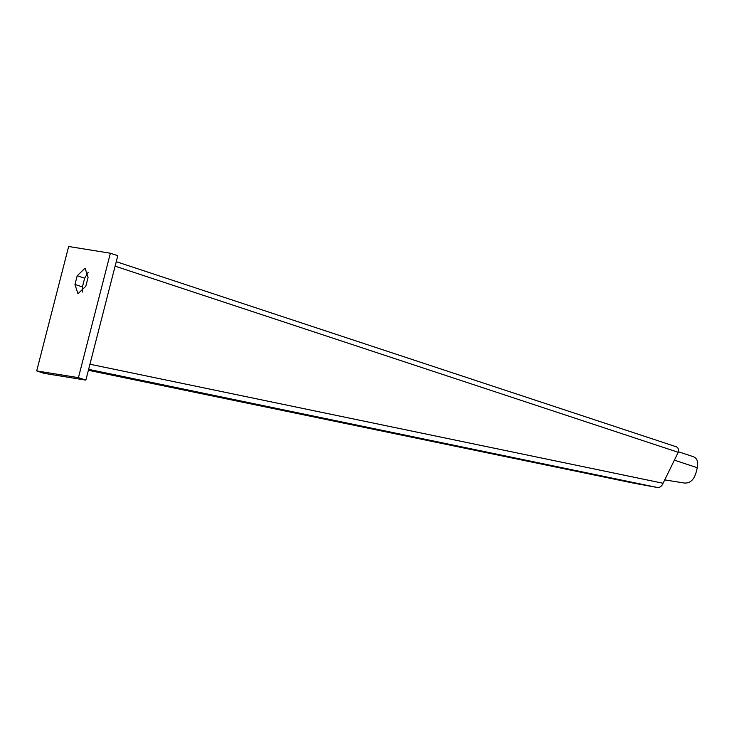 <?xml version="1.0" encoding="UTF-8"?>
<svg xmlns="http://www.w3.org/2000/svg" width="734" height="734" viewBox="0 0 734 734"><rect width="100%" height="100%" fill="white"/><g stroke="black" fill="none" stroke-linecap="round" stroke-linejoin="round"><path stroke-width="1.1" d="M115.119 266.167L678.225 452.3L663.077 483.266L89.943 364.22M88.621 369.358L657.425 487.514L633.158 483.055L88.383 370.275M657.425 487.514C659.967 487.633 661.848 486.22 663.077 483.266M678.225 452.3L678.308 452.08C678.766 449.153 678.06 447.391 676.188 446.786M693.18 456.695C697.043 457.979 698.419 461.658 697.3 467.732L695.841 473.402C693.658 480.082 689.877 483.293 684.519 483.055L664.72 479.898M110.375 253.23L68.647 246.486L36.7 370.918L78.428 377.661L110.375 253.23L117.807 255.689L85.86 380.12L78.428 377.661M88.071 277.489L85.832 286.196L78.327 293.407L77.776 293.279L74.978 284.443L77.217 275.736L84.722 268.525L85.272 268.662L88.071 277.489M82.291 292.095L82.41 286.902L84.649 278.195L88.19 272.296M36.7 370.918L44.132 373.367L85.86 380.12M674.381 460.154L697.3 467.732M74.978 284.443L82.41 286.902M84.649 278.195L77.217 275.736M676.528 446.868L116.266 261.68M678.372 451.74L693.859 456.86"/></g></svg>

